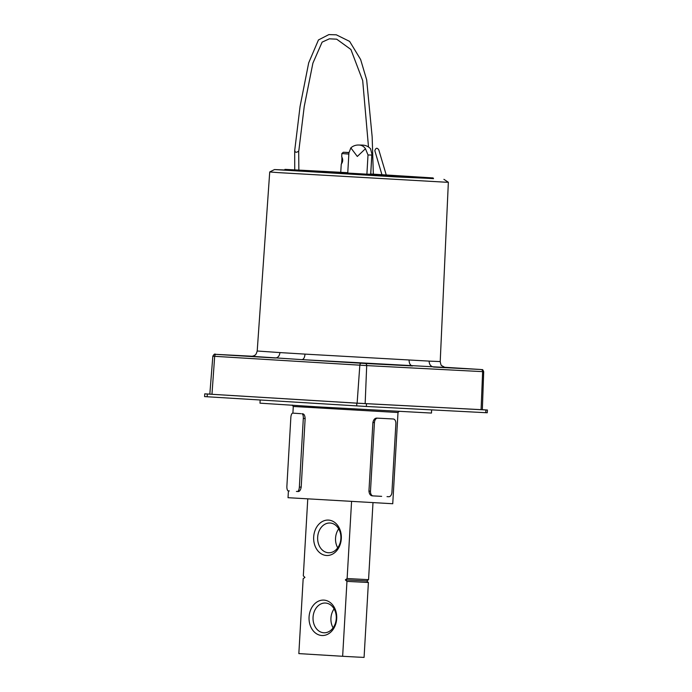 <?xml version="1.0" encoding="UTF-8"?>
<svg xmlns="http://www.w3.org/2000/svg" width="692" height="692" viewBox="0 0 692 692"><rect width="100%" height="100%" fill="white"/><g stroke="black" fill="none" stroke-linecap="round" stroke-linejoin="round"><path stroke-width="1.04" d="M348.941 152.491L343.301 152.257L341.848 153.546L341.701 156.764C342.246 155.786 341.71 164.956 341.268 164.082L340.741 172.273M341.848 153.546L348.837 154.082M341.268 164.082C343.024 161.816 343.163 159.376 341.701 156.764M343.301 152.257L348.924 152.69M298.849 169.981L298.693 151.064C296.427 152.785 295.129 152.621 294.801 150.571M386.222 174.903L378.801 149.913C377.201 147.508 375.877 147.751 374.83 150.64L375.073 151.384M209.823 394.111L204.737 393.86L204.581 396.603L366.336 406.472L487.263 412.769L487.419 410.027L482.341 409.699M204.737 393.86L356.847 403.177L487.419 410.027M347.765 172.671L284.931 169.367L355.281 173.753L433.131 177.948L370.756 173.995M365.454 148.728L357.314 156.453L350.844 147.88L348.915 152.854L347.747 173.069L366.898 174.176L370.739 174.237L371.907 154.031L370.557 148.815C368.516 146.557 365.938 145.32 362.816 145.112L359.416 145.06C361.881 145.251 363.897 146.479 365.454 148.728L368.006 154.973L371.794 155.034L371.907 154.031M350.844 147.88C353.136 145.848 355.835 144.905 358.966 145.035L362.323 145.086M346.96 581.384L345.351 579.861L366.786 580.977L368.395 582.5L346.96 581.384L342.644 656.284L357.124 657.071L364.078 657.4L368.395 582.5M333.103 627.843A14.887 11.626 93 0 1 334.098 608.891M325.517 603.043A14.887 11.626 -87 0 0 325.43 603.035A14.887 11.626 -87 0 0 313.052 617.247A14.887 11.626 -87 0 0 323.795 632.765A14.887 11.626 -87 0 0 323.882 632.773A14.887 11.626 -87 0 0 336.26 618.562A14.887 11.626 -87 0 0 325.517 603.043M323.908 600.111A17.724 13.84 -87 0 0 309.065 616.97A17.724 13.84 -87 0 0 321.867 635.507A17.724 13.84 -87 0 0 336.701 618.657A17.724 13.84 -87 0 0 323.908 600.111M337.722 547.822A14.887 11.626 93 0 1 338.708 528.87M328.518 520.09A17.724 13.84 -87 0 0 313.684 536.94A17.724 13.84 -87 0 0 326.477 555.486A17.724 13.84 -87 0 0 341.312 538.635A17.724 13.84 -87 0 0 328.518 520.09M330.127 523.022A14.887 11.626 -87 0 0 330.049 523.014A14.887 11.626 -87 0 0 317.663 537.226A14.887 11.626 -87 0 0 328.415 552.744A14.887 11.626 -87 0 0 328.492 552.744A14.887 11.626 -87 0 0 340.879 538.54A14.887 11.626 -87 0 0 330.127 523.022M351.562 501.579L347.125 578.547L368.559 579.662L372.988 502.773M453.39 367.971L473.146 369.07L453.39 367.971M228.196 355.1L247.952 356.198L228.196 355.1M444.913 367.443L301.971 359.632L365.212 363.482A2.059 1.609 93 0 1 366.699 365.592L214.676 356.319L211.968 394.293L209.823 394.146L212.842 356.198L214.676 356.319A2.059 1.289 -86.5 0 1 216.077 354.373L275.329 357.998C277.933 357.807 279.473 356.008 279.949 352.583L305.034 354.114C304.653 357.548 303.632 359.382 301.971 359.632L251.871 356.311M305.034 354.114L429.118 361.112C429.248 364.563 430.813 366.552 433.815 367.063L480.698 369.485A2.059 1.289 -86.5 0 1 480.706 369.485C482.817 370.168 482.186 368.326 483.699 371.69L482.341 409.733L357.124 403.168L211.968 394.293M353.396 362.755L373.152 363.854L353.396 362.755M409.093 360.065C409.136 363.516 410.287 365.48 412.536 365.947L365.212 363.482M443.909 179.332L448.355 182.255L444.861 182.16L278.556 172.637L269.724 171.953L274.49 169.557L396.205 176.918L433.503 178.553M284.905 169.99L274.49 169.557M433.503 178.657L284.905 170.085M260.166 400.019L259.984 403.168L317.325 406.835L431.462 413.063L431.644 409.88M293.339 413.15L292.768 413.124A4.585 1.669 -86.8 0 0 292.759 413.124A4.585 1.669 -86.8 0 0 290.839 417.579L286.886 486.173A4.585 1.669 -86.8 0 0 288.287 490.862L289.317 490.931M288.417 490.87L288.028 497.695L392.745 503.733L398.004 412.51L399.267 411.221M381.655 496.354L374.856 495.991L381.655 496.354M392.822 418.954L377.079 418.132C375.003 417.985 373.611 419.438 372.901 422.492L368.948 491.086C369.303 494.2 370.514 495.792 372.599 495.87L373.049 495.896M293.797 413.193L300.882 413.678M296.401 491.415L298.01 491.519C299.532 491.657 300.596 490.196 301.193 487.133L305.146 418.539C304.913 415.434 304.022 413.842 302.49 413.781M298.01 491.519L297.448 491.493A4.585 1.669 -86.8 0 0 297.439 491.484A4.585 1.669 -86.8 0 0 299.359 487.03L303.312 418.435A4.585 1.669 -86.8 0 0 301.911 413.755M387.027 496.631L388.8 496.718A4.585 2.863 93.5 0 0 391.923 492.297L395.876 423.703A4.585 2.863 93.5 0 0 393.298 418.989L391.516 418.894M379.337 418.253L377.564 418.167A4.585 2.863 93.5 0 0 374.441 422.587L370.488 491.182A4.585 2.863 93.5 0 0 373.066 495.896L374.856 495.991M373.066 495.896A4.585 2.863 93.5 0 0 373.083 495.904L372.581 495.87M342.644 656.284L298.84 653.603L303.165 578.702L304.938 577.388L303.321 575.865L307.758 499.01M368.559 579.662L366.786 580.977M345.351 579.861L347.125 578.547M356.847 403.177L356.691 405.919M207.315 394.033L207.159 396.775M366.492 403.721L366.336 406.472M485.922 409.958L485.758 412.7M366.898 174.176L368.006 154.973M370.687 174.237L371.794 155.034M359.416 145.06L362.366 145.086M480.698 369.485L444.134 367.253L480.706 369.485M215.627 354.33A2.059 1.609 93 0 0 215.619 354.33A2.059 1.609 93 0 1 215.619 354.33L252.433 356.25L216.077 354.373M357.124 403.168L359.831 365.194A2.059 1.289 -86.5 0 1 361.233 363.248M429.118 361.112L440.216 361.561C440.743 364.373 441.228 365.739 441.686 365.653L445.017 367.461M251.758 356.319L253.869 355.818C254.924 354.814 255.642 356.129 257.208 351.008L279.949 352.583M481.139 369.528A2.059 1.609 93 0 1 482.635 371.639L366.699 365.592L365.16 403.626M483.699 371.69L482.635 371.639L481.087 409.681M292.898 413.133L293.287 406.472L398.004 412.51M368.948 491.086L370.488 491.182M372.901 422.492L374.441 422.587M377.079 418.132L377.564 418.167M305.146 418.539L303.312 418.435M301.193 487.133L299.359 487.03M294.688 151.15L294.731 169.774M374.917 151.02L381.915 174.652M373.334 174.142L372.158 136.834L366.665 79.848L360.627 59.512L349.624 41.399L336.295 34.808L328.864 34.6L318.45 39.954L308.693 62.842L300.051 106.559L294.662 150.908M368.499 146.989L362.686 80.531L350.896 49.478L336.701 39.184L329.401 38.813L322.126 42.126L312.896 63.162L304.229 106.507L298.858 150.51M215.619 354.33C214.875 353.621 213.949 354.243 212.842 356.198M448.355 182.255L440.216 361.561M269.724 171.953L257.208 351.008M292.18 405.045L293.287 406.472"/></g></svg>
